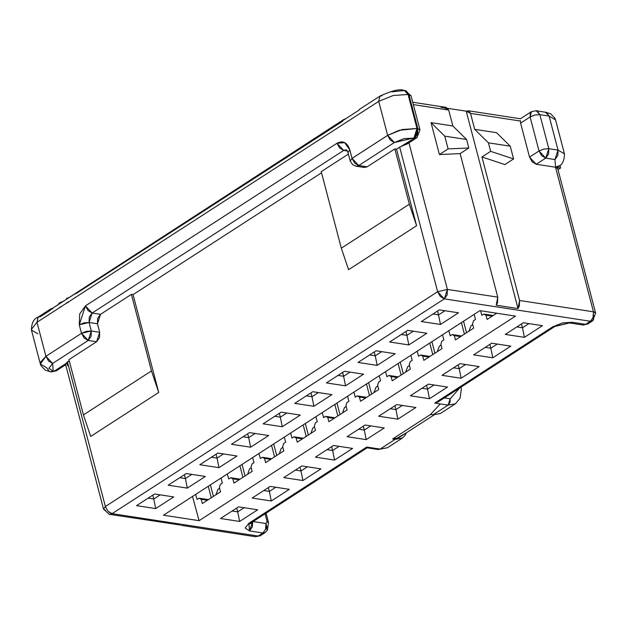 <?xml version="1.0" encoding="UTF-8"?>
<svg xmlns="http://www.w3.org/2000/svg" width="627" height="627" viewBox="0 0 627 627"><rect width="100%" height="100%" fill="white"/><g stroke="black" fill="none" stroke-linecap="round" stroke-linejoin="round"><path stroke-width="0.94" d="M419.965 129.899L417.833 128.613L408.914 94.591L408.067 94.465L416.994 128.48L417.833 128.613L416.994 128.48L416.79 133.888L413.922 137.932L414.76 138.058L417.629 134.021L417.833 128.613L414.76 138.058L404.015 138.638L394.359 142.525L358.762 165.536L367.156 166.821L394.838 148.92L396.523 149.179L414.76 138.058L403.145 145.566L406.931 144.116M411.03 95.766L405.246 90.617L406.335 90.978L408.914 94.591L417.833 128.613L419.98 129.875L411.053 95.853L408.067 94.465L404.407 90.492L405.497 90.852L408.067 94.465L393.215 95.523L378.724 101.355L379.891 96.143L378.724 101.355L36.993 322.278L378.724 101.355L393.215 95.523L408.067 94.465L416.994 128.48L413.922 137.932L394.359 142.525L390.307 140.111L387.643 135.369L402.142 129.538L416.994 128.48L399.14 130.33L387.643 135.369L378.724 101.355L387.643 135.369L394.359 142.525L358.762 165.536L354.71 163.122L352.045 158.38L387.643 135.369L352.045 158.38L349.819 149.877L352.045 158.388L350.195 160.967L352.593 164.682L356.011 166.194L364.405 167.48L367.156 166.821L358.762 165.536L356.011 166.194L358.762 165.536L352.045 158.388L350.211 160.959M349.819 149.877L347.969 152.455L349.819 149.877C347.248 142.415 342.969 140.213 336.981 143.262L344.67 142.658L349.819 149.877M343.58 119.616L49.815 310.044L50.818 308.892L37.965 317.215L36.993 322.278L45.92 356.301L81.51 333.29L79.284 324.786L79.7 313.962L85.429 305.89L336.981 143.262L343.69 150.409L346.425 149.751L343.69 150.409L347.421 150.982L343.69 150.409L339.638 147.996L336.981 143.262L85.429 305.89L79.284 324.786L81.51 333.29L88.227 340.437L52.629 363.456L45.92 356.301L40.402 362.257L40.363 364.036L45.92 356.301L48.577 361.042L52.629 363.456L48.867 368.245L53.209 371.137L50.458 371.795L49.361 371.435L46.79 367.822L40.363 364.036L40.951 365.643L45.23 370.095L50.458 371.795L53.209 371.137L52.629 363.456L88.227 340.437L96.621 341.723L88.227 340.437L91.299 330.993L91.087 336.401L88.227 340.437L84.175 338.024L81.51 333.29L45.92 356.301L36.993 322.278L31.35 329.473L31.444 330.021L31.35 329.473L36.993 322.278L38.161 317.074L40.355 316.674L50.458 310.146M347.969 152.471L350.195 160.967M105.673 510.354L103.533 509.093L105.383 506.514L108.04 511.248L112.092 513.662L444.324 298.867L440.272 296.453L437.615 291.72L105.383 506.514L67.45 361.928L65.663 363.754L54.047 371.262L51.289 371.921L54.047 371.262L65.663 363.754L69.236 360.776L67.45 361.928L105.383 506.514L437.615 291.72L399.681 147.133L396.523 149.179L416.602 225.728L396.523 149.179L394.838 148.92L409.345 204.206L416.602 225.728L348.573 269.704L341.315 248.19L321.236 171.641L348.393 154.085L321.236 171.641L341.315 248.19L409.345 204.206L394.838 148.92L367.156 166.821L361.975 166.03M321.533 172.793L133.065 294.635L158.725 392.447L90.696 436.431L158.725 392.447L133.065 294.635L321.533 172.793M403.145 145.566L399.681 147.133L437.615 291.72L447.396 289.423L408.945 142.838L447.396 289.423L437.615 291.72L444.324 298.867L447.396 289.423L447.114 295.066L444.324 298.867L590.407 321.259L593.189 317.458L593.479 311.815L519.603 300.49L519.313 306.133L518.012 308.547L496.184 305.208L497.485 302.786L497.767 297.143L447.396 289.423L497.767 297.143L460.116 153.623L439.409 154.532L431.039 122.633L452.866 125.98L448.681 110.031L413.35 104.615L448.681 110.031L446.236 107.389L412.731 102.248M53.013 308.492L49.815 310.044L73.547 294.698L76.745 293.154L342.773 121.16M391.75 91.855L404.407 90.492C400.277 88.626 392.102 90.515 379.891 96.143L382.086 95.743M441.047 107.311L444.402 107.828L448.681 110.031L452.866 125.98L466.59 139.492L468.824 147.996L460.116 153.623L497.767 297.143L496.184 305.208L518.012 308.547L519.603 300.49L593.479 311.815L555.546 167.229L557.74 166.829C562.082 165.316 564.324 160.998 564.465 153.881L558.038 150.104L564.465 153.881L555.538 119.867L549.111 116.081L555.538 119.867L554.95 118.26L550.772 113.863L545.443 112.108L549.111 116.081L558.038 150.104L554.966 159.548L555.546 167.229L554.966 159.548L545.733 158.129L536.234 164.266L555.546 167.229L536.234 164.266L545.733 158.129L541.681 155.715L539.016 150.982L529.525 157.118L532.182 161.852L536.234 164.266L529.525 157.118L539.016 150.982L530.097 116.959L520.598 123.096L529.525 157.118L520.598 123.096L530.097 116.959L530.371 112.703L531.265 111.755L520.418 118.762M447.858 108.353L466.229 111.175L468.831 110.987L470.509 113.377L474.694 129.327L496.521 132.673L474.694 129.327L470.509 113.377L520.332 121.019L520.598 123.096L520.332 121.019L470.509 113.377L466.229 111.175L518.012 308.547L466.229 111.175L447.858 108.353M220.994 478.04L222.366 483.096L220.39 484.381L219.387 487.532L220.539 491.787L202.349 503.552L201.189 499.296L199.033 498.183L197.058 499.46L195.679 494.405L197.058 499.46L199.033 498.183L201.189 499.296L207.451 500.252L201.189 499.296L202.349 503.552L220.539 491.787L219.387 487.532L220.39 484.381L222.366 483.096L220.994 478.04M192.52 496.451L199.088 520.676L515.504 316.11L199.088 520.676L163.49 515.214L479.906 310.647L163.49 515.214L199.088 520.676L192.52 496.451M496.725 313.234L487.116 319.441L485.964 315.185L483.809 314.08L481.826 315.357L480.58 310.757L481.826 315.357L483.809 314.08L485.964 315.185L487.116 319.441L496.725 313.234M474.13 314.386L475.501 319.449L473.526 320.726L472.515 323.877L473.675 328.133L455.476 339.897L454.324 335.641L452.161 334.536L450.186 335.813L448.814 330.75L450.186 335.813L452.161 334.536L454.324 335.641L455.476 339.897L473.675 328.133L472.515 323.877L473.526 320.726L475.501 319.449L474.13 314.386M442.49 334.842L443.861 339.905L441.878 341.182L440.875 344.333L442.027 348.588L423.836 360.353L422.684 356.097L420.521 354.992L418.546 356.269L417.174 351.206L418.546 356.269L420.521 354.992L422.684 356.097L423.836 360.353L442.027 348.588L440.875 344.333L441.878 341.182L443.861 339.905L442.49 334.842M410.842 355.297L412.213 360.36L410.238 361.638L409.235 364.789L410.387 369.052L392.196 380.808L391.044 376.553L388.881 375.448L386.906 376.725L385.534 371.662L386.906 376.725L388.881 375.448L391.044 376.553L392.196 380.808L410.387 369.052L409.235 364.789L410.238 361.638L412.213 360.36L410.842 355.297M379.202 375.753L380.573 380.816L378.598 382.094L377.595 385.244L378.747 389.508L360.556 401.264L359.396 397.009L357.241 395.903L355.266 397.181L353.887 392.118L355.266 397.181L357.241 395.903L359.396 397.009L360.556 401.264L378.747 389.508L377.595 385.244L378.598 382.094L380.573 380.816L379.202 375.753M347.562 396.209L348.933 401.272L346.958 402.55L345.955 405.7L347.107 409.964L328.909 421.72L327.756 417.464L325.601 416.359L323.618 417.637L322.247 412.574L323.618 417.637L325.601 416.359L327.756 417.464L328.909 421.72L347.107 409.964L345.955 405.7L346.958 402.55L348.933 401.272L347.562 396.209M315.922 416.665L317.293 421.728L315.318 423.006L314.307 426.156L315.467 430.42L297.269 442.184L296.116 437.92L293.953 436.815L291.978 438.093L290.607 433.03L291.978 438.093L293.953 436.815L296.116 437.92L297.269 442.184L315.467 430.42L314.307 426.156L315.318 423.006L317.293 421.728L315.922 416.665M284.282 437.121L285.653 442.184L283.67 443.461L282.667 446.62L283.819 450.876L265.629 462.64L264.476 458.376L262.313 457.271L260.338 458.549L258.967 453.493L260.338 458.549L262.313 457.271L264.476 458.376L265.629 462.64L283.819 450.876L282.667 446.62L283.67 443.461L285.653 442.184L284.282 437.121M252.634 457.585L254.006 462.64L252.03 463.917L251.027 467.076L252.179 471.332L233.989 483.096L232.836 478.832L230.673 477.727L228.698 479.004L227.327 473.949L228.698 479.004L230.673 477.727L232.836 478.832L233.989 483.096L252.179 471.332L251.027 467.076L252.03 463.917L254.006 462.64L252.634 457.585M460.579 336.597L454.324 335.641L460.579 336.597M461.55 335.97L452.161 334.536L461.55 335.97M464.411 334.12L461.394 322.615L464.411 334.12M463.533 321.236L466.551 332.741L463.533 321.236M485.235 347.358L490.855 348.212L489.844 344.38L490.855 348.212L497.282 344.058L490.855 348.212L485.235 347.358M491.662 343.204L473.628 354.858L491.662 343.204L510.801 346.135L492.767 357.798L473.628 354.858L492.767 357.798L490.855 348.212L492.767 357.798L510.801 346.135L491.662 343.204M401.829 433.03L392.62 438.986L395.12 439.37L406.359 432.818L405.183 435.256L402.432 438.038L395.12 439.37L380.095 449.089L387.4 447.756L378.253 449.528L380.095 449.089L366.764 447.043L248.903 523.247L366.764 447.043L380.095 449.089L395.12 439.37L392.62 438.986L430.584 414.439L433.092 414.823L448.125 405.105L434.793 403.067L552.661 326.863L562.325 322.976L572.224 322.27L585.657 324.331L590.407 321.259L444.324 298.867L112.092 513.662L258.167 536.054L262.917 532.989L249.483 530.928L245.141 528.036L248.903 523.247L249.483 530.928L262.917 532.989L265.785 528.953L265.989 523.537L267.11 521.672L265.049 513.827L267.11 521.672L268.536 522.518L267.11 521.672L265.989 523.537L252.556 521.484L265.989 523.537L265.597 529.47M220.492 518.513L238.534 506.851L257.673 509.79L239.639 521.445L220.492 518.513L239.639 521.445L237.719 511.867L232.108 511.005L237.719 511.867L239.639 521.445L257.673 509.79L238.534 506.851L220.492 518.513M136.545 505.644L154.579 493.982L173.718 496.921L155.684 508.583L136.545 505.644L155.684 508.583L153.772 498.998L160.191 494.844L153.772 498.998L152.761 495.158L153.772 498.998L148.152 498.136L153.772 498.998L155.684 508.583L173.718 496.921L154.579 493.982L136.545 505.644M252.14 498.057L270.174 486.395L289.313 489.334L271.279 500.989L252.14 498.057L271.279 500.989L289.313 489.334L270.174 486.395L252.14 498.057M168.185 485.188L186.219 473.526L205.358 476.465L187.324 488.119L168.185 485.188L187.324 488.119L205.358 476.465L186.219 473.526L168.185 485.188M283.78 477.602L301.814 465.939L320.953 468.871L302.919 480.533L283.78 477.602L302.919 480.533L320.953 468.871L301.814 465.939L283.78 477.602M199.825 464.732L217.859 453.07L237.006 456.009L218.964 467.664L199.825 464.732L218.964 467.664L237.006 456.009L217.859 453.07L199.825 464.732M315.42 457.146L333.454 445.483L352.601 448.415L334.559 460.077L315.42 457.146L334.559 460.077L332.647 450.499L327.028 449.637L332.647 450.499L334.559 460.077L352.601 448.415L333.454 445.483L315.42 457.146M231.465 444.277L249.499 432.614L268.646 435.546L250.612 447.208L231.465 444.277L250.612 447.208L248.692 437.63L243.08 436.768L248.692 437.63L250.612 447.208L268.646 435.546L249.499 432.614L231.465 444.277M347.06 436.69L365.094 425.028L384.241 427.959L366.207 439.621L347.06 436.69L366.207 439.621L384.241 427.959L365.094 425.028L347.06 436.69M263.105 423.821L281.147 412.158L300.286 415.09L282.252 426.752L263.105 423.821L282.252 426.752L300.286 415.09L281.147 412.158L263.105 423.821M378.7 416.234L396.742 404.572L415.881 407.503L397.847 419.165L378.7 416.234L397.847 419.165L415.881 407.503L396.742 404.572L378.7 416.234M294.753 403.365L312.787 391.703L331.926 394.634L313.892 406.296L294.753 403.365L313.892 406.296L331.926 394.634L312.787 391.703L294.753 403.365M410.348 395.778L428.382 384.116L447.521 387.047L429.487 398.709L410.348 395.778L429.487 398.709L447.521 387.047L428.382 384.116L410.348 395.778M326.393 382.909L344.427 371.247L363.566 374.178L345.532 385.84L326.393 382.909L345.532 385.84L363.566 374.178L344.427 371.247L326.393 382.909M441.988 375.314L460.022 363.66L479.161 366.591L461.127 378.253L441.988 375.314L461.127 378.253L479.161 366.591L460.022 363.66L441.988 375.314M358.033 362.453L376.067 350.791L395.214 353.722L377.172 365.384L358.033 362.453L377.172 365.384L395.214 353.722L376.067 350.791L358.033 362.453M389.673 341.989L407.707 330.335L426.854 333.266L408.82 344.928L389.673 341.989L408.82 344.928L426.854 333.266L407.707 330.335L389.673 341.989M421.313 321.533L439.355 309.879L458.494 312.81L440.46 324.472L421.313 321.533L440.46 324.472L438.539 314.887L432.928 314.033L438.539 314.887L440.46 324.472L458.494 312.81L439.355 309.879L421.313 321.533M505.268 334.403L523.302 322.74L542.449 325.679L524.407 337.342L505.268 334.403L524.407 337.342L522.495 327.756L516.883 326.902L522.495 327.756L524.407 337.342L542.449 325.679L523.302 322.74L505.268 334.403M479.906 310.647L515.504 316.11L479.906 310.647M450.17 398.811L444.339 397.918L450.17 398.811L459.818 387.901L450.17 398.811L448.125 405.105L450.045 402.369L450.17 398.811M593.769 315.655L593.479 319.942L585.657 324.331L572.224 322.27L552.661 326.863L554.856 326.463L552.661 326.863L434.793 403.067L448.125 405.105L455.429 403.78L448.125 405.105L433.092 414.823L430.584 414.439L392.62 438.986L398.458 437.92L434.017 414.933M434.793 403.067L438.32 401.774M250.314 523.616L251.419 523.294L251.27 522.73L251.419 523.294L252.14 522.173L251.419 523.294L250.314 523.412M252.642 521.844L252.352 526.892L249.483 530.928L252.642 521.844M250.385 522.847L249.961 523.733L251.098 522.847L250.291 523.2M248.903 523.247L251.09 522.847L367.156 447.811M444.614 407.378L433.092 414.823L440.397 413.491L455.429 403.78L460.069 398.216L461.339 389.014L461.088 387.086M430.584 414.439L440.256 403.906M266.083 513.16L268.536 522.51L267.353 530.191M266.828 526.852L265.989 523.537C267.674 530.575 267.768 531.853 266.279 527.378M262.917 532.989L258.167 536.054L260.362 535.654L265.111 532.589L262.917 532.989L265.276 532.464M180.513 525.065L160.786 522.04L180.513 525.065M67.74 365.768L66.995 362.915M68.931 359.624L96.621 341.723L99.489 337.687L99.693 332.279L91.299 330.993L81.51 333.29L86.346 331.346L91.299 330.993L89.065 322.49L84.112 322.842L79.284 324.786L89.065 322.49L92.138 313.038L85.429 305.89L88.086 310.624L92.138 313.038L343.69 150.409L92.138 313.038L100.532 314.323L131.388 294.384L133.065 294.635L131.388 294.384L151.468 370.925L158.725 392.447L151.468 370.925L83.438 414.909L90.696 436.431L83.438 414.909L151.468 370.925L131.388 294.384L100.532 314.323L97.459 323.775L99.693 332.279L96.621 341.723L68.931 359.624L83.438 414.909L68.931 359.624M341.315 248.19L348.573 269.704L416.602 225.728L409.345 204.206L341.315 248.19M91.299 330.993L99.693 332.279L97.459 323.775L89.065 322.49L91.299 330.993M92.138 313.038L89.269 317.074L89.065 322.49L97.459 323.775L97.671 318.367L100.532 314.323L92.138 313.038M65.616 363.903L65.608 364.506M260.048 535.826L255.44 536.72L258.167 536.054L112.092 513.662L109.341 514.328L112.092 513.662L109.043 512.188M105.602 507.243L105.383 506.514L103.549 509.1L65.576 364.412M109.341 514.328L160.786 522.04M56.062 370.972L54.047 371.262L56.242 370.863L66.054 364.514M66.987 362.915L66.83 363.394M65.561 364.365L65.663 363.754M56.211 370.886L51.187 371.905M37.863 333.807L31.444 330.021L40.363 364.036M359.263 109.482L359.099 110.093L341.723 121.325L343.667 119.569L346.08 118.503M50.818 308.892L52.284 308.445M66.65 299.157L66.486 298.515L66.65 299.157M69.746 297.159L66.486 298.515L69.746 297.159M64.197 300.905L60.419 302.433L60.584 303.076L60.419 302.433L59.103 303.288L59.267 303.93L59.103 303.288L57.606 305.169L60.419 302.433L64.197 300.905M68.555 302.206L68.218 301.736L68.555 302.206M60.85 307.097L60.263 306.791L60.85 307.097M66.321 302.872L67.45 302.833L66.321 302.872M346.104 118.487L359.099 110.093L359.326 109.443M408.914 94.591L410.991 95.68M405.073 90.594L405.794 90.75M407.142 144.006L416.955 137.658L414.76 138.058L417.08 137.579M587.867 323.893L585.657 324.331L587.852 323.932L592.601 320.859L595.619 313.077L557.685 168.491L555.546 167.229L560.585 168.005L559.872 165.277L560.585 168.005L557.999 169.674L560.585 168.005L555.546 167.229L593.479 311.815L595.619 313.077L594.294 311.995M520.339 120.486L520.332 121.019M504.892 164.564L481.944 156.969L519.603 300.49L481.944 156.969L490.651 151.342L488.417 142.838L474.694 129.327L488.417 142.838L510.245 146.185L496.521 132.673L510.245 146.185L513.591 158.937L504.892 164.564L513.591 158.937L490.651 151.342L481.944 156.969L504.892 164.564M488.417 142.838L490.651 151.342L513.591 158.937L510.245 146.185L488.417 142.838M460.116 153.623L468.824 147.996L448.109 148.905L439.409 154.532L460.116 153.623M431.039 122.633L439.409 154.532L448.109 148.905L444.762 136.145L431.039 122.633L444.762 136.145L466.59 139.492L452.866 125.98L431.039 122.633M444.762 136.145L448.109 148.905L468.824 147.996L466.59 139.492L444.762 136.145M558.618 165.904L555.546 167.229L557.716 168.671M590.407 321.259L592.648 320.828M593.479 311.815L592.954 318.069M438.79 401.499L554.856 326.463L569.473 322.929L582.906 324.99L585.657 324.331L583.345 325.029M531.445 111.645L530.097 116.959L534.235 115.196M531.265 111.755L536.21 110.697L537.308 111.05L539.878 114.663L536.156 110.689M539.878 114.663L534.925 115.015L530.097 116.959L539.016 150.982L543.852 149.038L548.805 148.685L539.878 114.663L548.805 148.685L558.038 150.104L549.111 116.081L539.878 114.663L549.111 116.081L546.54 112.468L536.21 110.697M539.016 150.982L545.733 158.129L548.805 148.685L543.742 149.061M548.805 148.685L548.594 154.093L545.733 158.129L554.966 159.548L557.834 155.512L558.038 150.104L548.805 148.685M244.146 507.713L237.719 511.867L244.146 507.713M236.716 508.027L237.719 511.867L236.716 508.027M179.792 477.68L185.412 478.542L184.401 474.702L185.412 478.542L191.838 474.388L185.412 478.542L187.324 488.119L185.412 478.542L179.792 477.68M211.432 457.224L217.052 458.086L216.041 454.246L217.052 458.086L223.478 453.932L217.052 458.086L218.964 467.664L217.052 458.086L211.432 457.224M270.731 459.34L264.476 458.376L270.731 459.34M271.703 458.713L262.313 457.271L271.703 458.713M274.563 456.864L271.546 445.358L274.563 456.864M273.685 443.979L276.703 455.476L273.685 443.979M295.388 470.093L301.007 470.955L299.996 467.115L301.007 470.955L307.434 466.801L301.007 470.955L302.919 480.533L301.007 470.955L295.388 470.093M282.871 447.372L281.178 448.462L279.297 453.799L281.178 448.462L282.871 447.372M239.091 479.796L232.836 478.832L239.091 479.796M240.063 479.169L230.673 477.727L240.063 479.169M242.923 477.319L239.906 465.814L242.923 477.319M242.038 464.435L245.063 475.932L242.038 464.435M263.748 490.549L269.359 491.411L268.356 487.571L269.359 491.411L275.786 487.257L269.359 491.411L271.279 500.989L269.359 491.411L263.748 490.549M251.231 467.828L249.538 468.918L247.657 474.255L249.538 468.918L251.231 467.828M210.398 484.89L213.415 496.396L210.398 484.89M208.266 486.27L211.283 497.775L208.266 486.27M208.415 499.625L199.033 498.183L208.415 499.625M219.591 488.284L217.898 489.373L216.017 494.711L217.898 489.373L219.591 488.284M339.074 446.346L332.647 450.499L339.074 446.346M331.636 446.659L332.647 450.499L331.636 446.659M305.325 423.515L308.343 435.02L305.325 423.515M302.371 438.884L296.116 437.92L302.371 438.884M303.343 438.257L293.953 436.815L303.343 438.257M306.203 436.4L303.186 424.902L306.203 436.4M274.72 416.312L280.332 417.174L279.328 413.334L280.332 417.174L286.758 413.021L280.332 417.174L282.252 426.752L280.332 417.174L274.72 416.312M306.36 395.856L311.972 396.719L310.968 392.878L311.972 396.719L318.398 392.565L311.972 396.719L313.892 406.296L311.972 396.719L306.36 395.856M338 375.401L343.62 376.263L342.608 372.422L343.62 376.263L350.046 372.109L343.62 376.263L345.532 385.84L343.62 376.263L338 375.401M369.64 354.945L375.26 355.807L374.248 351.966L375.26 355.807L381.686 351.653L375.26 355.807L377.172 365.384L375.26 355.807L369.64 354.945M401.288 334.489L406.899 335.351L405.896 331.511L406.899 335.351L413.326 331.197L406.899 335.351L408.82 344.928L406.899 335.351L401.288 334.489M428.939 357.053L422.684 356.097L428.939 357.053M429.91 356.426L420.521 354.992L429.91 356.426M432.771 354.576L429.754 343.071L432.771 354.576M431.893 341.691L434.911 353.197L431.893 341.691M453.595 367.814L459.215 368.676L458.204 364.836L459.215 368.676L465.634 364.514L459.215 368.676L461.127 378.253L459.215 368.676L453.595 367.814M441.079 345.085L439.386 346.182L437.442 351.167L439.386 346.182L441.079 345.085M397.299 377.509L391.044 376.553L397.299 377.509M398.27 376.882L388.881 375.448L398.27 376.882M401.131 375.032L398.114 363.527L401.131 375.032M400.245 362.147L403.271 373.653L400.245 362.147M421.955 388.27L427.567 389.132L426.564 385.291L427.567 389.132L433.994 384.978L427.567 389.132L429.487 398.709L427.567 389.132L421.955 388.27M409.439 365.541L407.746 366.638L405.802 371.631L407.746 366.638L409.439 365.541M365.659 397.965L359.396 397.009L365.659 397.965M366.623 397.338L357.241 395.903L366.623 397.338M369.491 395.488L366.474 383.983L369.491 395.488M368.605 382.603L371.623 394.109L368.605 382.603M390.315 408.726L395.927 409.588L394.924 405.747L395.927 409.588L402.354 405.434L395.927 409.588L397.847 419.165L395.927 409.588L390.315 408.726M377.799 385.997L376.106 387.094L374.162 392.087L376.106 387.094L377.799 385.997M334.019 418.428L327.756 417.464L334.019 418.428M334.983 417.801L325.601 416.359L334.983 417.801M337.851 415.944L334.834 404.446L337.851 415.944M336.965 403.059L339.983 414.565L336.965 403.059M358.675 429.181L364.287 430.044L363.284 426.203L364.287 430.044L370.714 425.89L364.287 430.044L366.207 439.621L364.287 430.044L358.675 429.181M346.159 406.453L344.466 407.55L342.577 412.887L344.466 407.55L346.159 406.453M314.511 426.909L312.826 428.006L310.937 433.343L312.826 428.006L314.511 426.909M255.118 433.476L248.692 437.63L255.118 433.476M247.689 433.79L248.692 437.63L247.689 433.79M444.966 310.733L438.539 314.887L444.966 310.733M437.536 311.055L438.539 314.887L437.536 311.055M528.922 323.603L522.495 327.756L528.922 323.603M521.484 323.916L522.495 327.756L521.484 323.916M492.226 316.141L485.964 315.185L492.226 316.141M493.19 315.514L483.809 314.08L493.19 315.514M496.059 313.665L495.91 313.1L496.059 313.665M472.719 324.629L471.034 325.726L469.082 330.711L471.034 325.726L472.719 324.629M346.441 149.751L347.969 152.455M367.101 447.819L378.253 449.528L387.4 447.756L402.432 438.038M267.368 530.23L265.158 532.558M51.296 371.921L50.458 371.795M109.263 514.312L103.526 509.093M181.54 525.395L255.416 536.712L260.338 535.67M38.161 317.074C33.819 318.587 31.577 322.905 31.444 330.021M359.247 109.49L379.891 96.143M405.246 90.617L404.407 90.492M416.955 137.658L419.972 129.867M520.465 118.762L468.063 110.736M587.852 323.932L582.977 324.998"/></g></svg>
